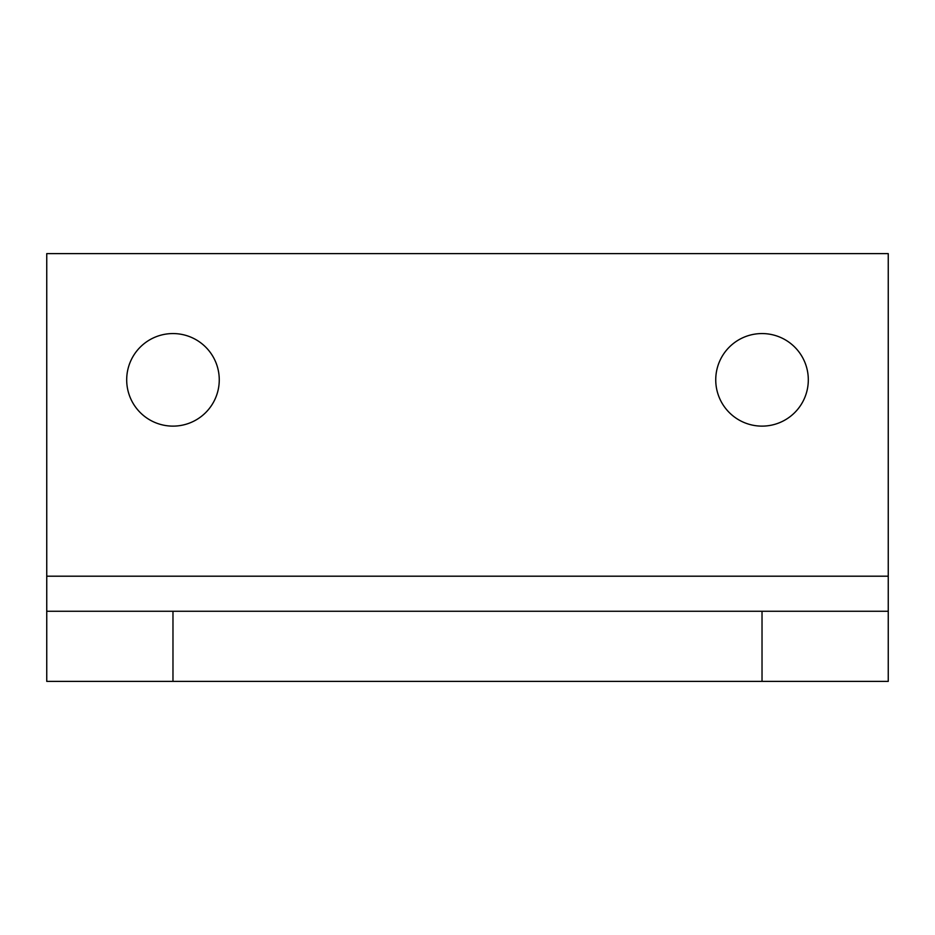 <?xml version="1.0" encoding="UTF-8"?>
<svg xmlns="http://www.w3.org/2000/svg" width="935" height="935" viewBox="0 0 935 935"><rect width="100%" height="100%" fill="white"/><g stroke="black" fill="none" stroke-linecap="round" stroke-linejoin="round"><path stroke-width="1.4" d="M126.692 379.844A46.282 46.282 0 0 1 172.975 333.561A46.282 46.282 0 0 1 219.257 379.844A46.282 46.282 0 0 1 172.975 426.126A46.282 46.282 0 0 1 126.692 379.844M715.742 379.844A46.282 46.282 0 0 1 762.025 333.561A46.282 46.282 0 0 1 808.308 379.844A46.282 46.282 0 0 1 762.025 426.126A46.282 46.282 0 0 1 715.742 379.844M172.975 611.256L46.75 611.256L46.75 681.381L888.25 681.381L888.25 611.256L172.975 611.256L172.975 681.381M888.25 611.256L888.25 253.619L46.75 253.619L46.75 611.256M762.025 611.256L762.025 681.381M888.25 576.194L46.75 576.194"/></g></svg>
